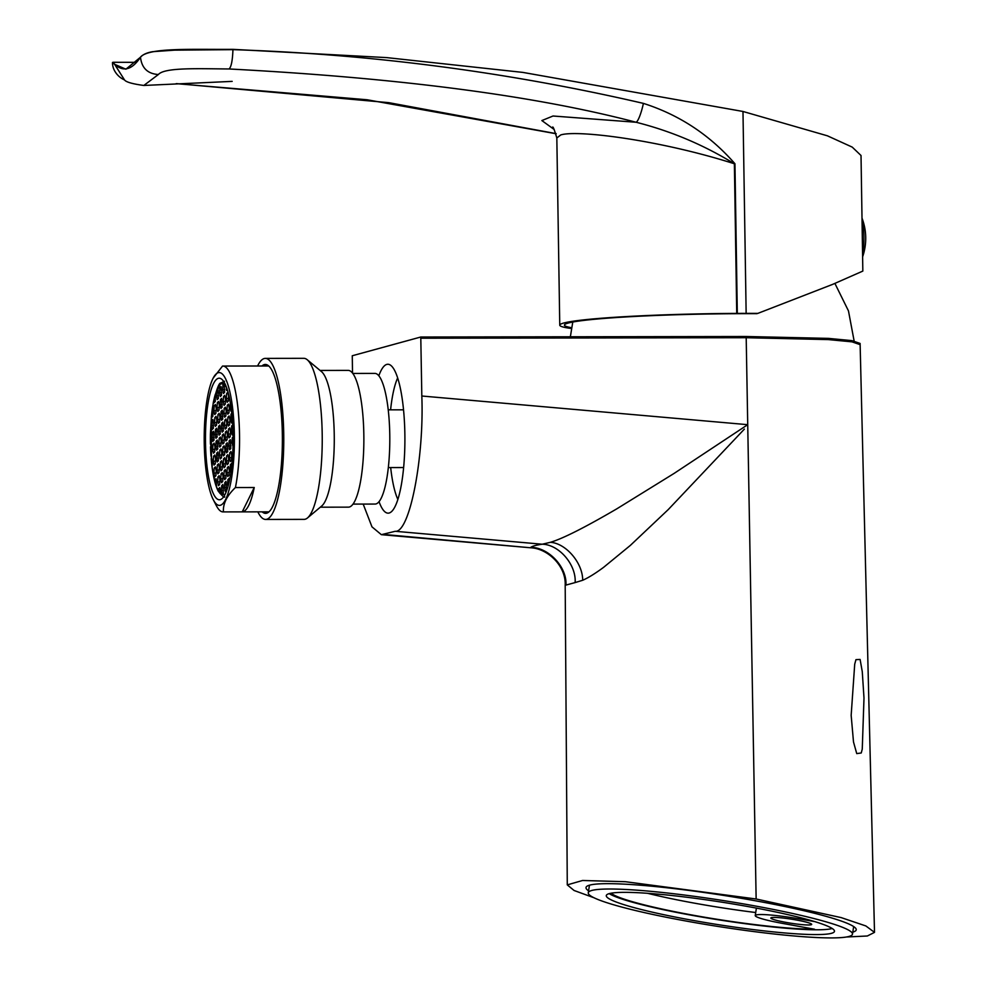 <?xml version="1.0" encoding="UTF-8"?>
<svg xmlns="http://www.w3.org/2000/svg" width="987" height="987" viewBox="0 0 987 987"><rect width="100%" height="100%" fill="white"/><g stroke="black" fill="none" stroke-linecap="round" stroke-linejoin="round"><path stroke-width="1.48" d="M379.045 501.667A74.444 16.927 -90.1 0 0 388.101 513.154A74.444 16.927 -90.1 0 0 389.149 513.018A74.444 16.927 -90.1 0 0 404.892 436.377A74.444 16.927 -90.1 0 0 387.854 364.252A74.444 16.927 -90.1 0 0 386.805 364.4A74.444 16.927 -90.1 0 0 378.835 375.776M854.717 664.152L851.164 715.365L853.496 741.94L856.741 753.599L861.244 752.982L862.256 749.133L863.995 698.031L862.268 671.641L860.109 659.452L855.963 659.637L854.717 664.152M609.263 893.654A115.479 11.388 -171.1 0 0 694.934 915.85A115.479 11.388 -171.1 0 0 832.238 928.496M852.793 932.123A136.749 13.485 -171.1 0 0 856.235 929.803A136.749 13.485 -171.1 0 0 752.143 900.193A136.749 13.485 -171.1 0 0 586.019 887.572A136.749 13.485 -171.1 0 0 588.585 890.829M611.113 893.235A112.432 11.091 8.9 0 0 697.291 915.961A112.432 11.091 8.9 0 0 814.485 929.211L781.778 923.252A36.47 3.603 8.9 0 1 755.24 915.578A36.47 3.603 8.9 0 1 756.19 914.949A36.47 3.603 8.9 0 1 798.31 918.724L814.867 921.624M786.577 922.487A20.665 2.036 -171.1 0 0 811.684 924.4A20.665 2.036 -171.1 0 0 795.954 919.921A20.665 2.036 -171.1 0 0 770.847 918.021A20.665 2.036 -171.1 0 0 786.577 922.487M744.383 429.098L668.248 509.576L630.36 545.392L603.55 567.377C595.21 573.533 588.252 577.839 582.688 580.27L575.137 582.577C576.383 564.724 559.024 544.491 542.233 544.219L550.413 542.307C562.713 538.668 584.847 527.502 616.801 508.836L674.158 473.378L747.727 424.681L746.197 337.714L828.414 339.602L851.978 341.847L860.133 344.66L874.507 932.37L867.326 935.997L846.18 937.008M363.179 504.086L371.976 526.848L381.352 534.67L395.219 531.29C409.543 533.165 424.237 458.412 421.819 396.009L747.727 424.681L756.141 898.997L841.208 917.614L865.87 925.954L874.507 932.37M593.718 897.664L574.052 890.471L567.278 884.883L582.564 880.49L625.4 881.712L756.141 898.997M575.137 582.577L565.193 585.291L567.278 884.883M421.819 396.009L420.783 337.011L746.172 336.505L828.414 338.381L851.978 340.638L860.109 343.451L860.133 344.66M420.783 337.011L352.273 355.752L352.519 373.061M381.352 534.67L530.611 547.773L383.696 534.448M565.933 585.094C567.192 567.254 548.624 547.329 530.759 547.366C532.4 546.132 536.225 545.083 542.233 544.219L395.219 531.29M262.184 511.846A74.444 16.927 -90.1 0 0 265.589 513.363A74.444 16.927 -90.1 0 0 275.398 499.496A74.444 16.927 -90.1 0 0 281.542 416.169A74.444 16.927 -90.1 0 0 265.343 364.462A74.444 16.927 -90.1 0 0 261.937 365.992M353.013 504.098L375.06 504.061A65.339 14.854 -90.1 0 0 383.672 491.896A65.339 14.854 -90.1 0 0 389.063 418.772A65.339 14.854 -90.1 0 0 374.85 373.394L352.803 373.431M320.306 507.195L348.436 507.145A68.374 15.545 -90.1 0 0 357.442 494.413A68.374 15.545 -90.1 0 0 363.093 417.896A68.374 15.545 -90.1 0 0 348.214 370.396L320.084 370.446M257.829 511.858A80.527 18.309 -90.1 0 0 265.602 519.433L304.07 519.372A80.527 18.309 -90.1 0 0 307.488 517.953L321.75 505.986A68.374 15.545 -90.1 0 0 327.857 494.462A68.374 15.545 -90.1 0 0 333.89 424.139A68.374 15.545 -90.1 0 0 321.528 371.643L307.228 359.737A80.527 18.309 -90.1 0 0 303.799 358.318L265.33 358.38A80.527 18.309 -90.1 0 0 257.582 365.992M307.488 517.953A80.527 18.309 -90.1 0 0 314.68 504.369A80.527 18.309 -90.1 0 0 321.787 421.56A80.527 18.309 -90.1 0 0 307.228 359.737M265.602 519.433A80.527 18.309 -90.1 0 0 276.212 504.431A80.527 18.309 -90.1 0 0 282.862 414.318A80.527 18.309 -90.1 0 0 265.33 358.38M397.662 377.959A67.671 15.385 -90.1 0 0 395.516 383.622A67.671 15.385 -90.1 0 0 390.593 409.839M390.679 467.567A67.671 15.385 -90.1 0 0 397.872 499.422M231.809 413.59A60.775 13.818 89.9 0 1 219.398 499.767A60.775 13.818 89.9 0 1 206.789 464.383A60.775 13.818 89.9 0 1 219.2 378.206A60.775 13.818 89.9 0 1 231.809 413.59M232.969 411.234A66.4 15.089 -90.1 0 0 213.093 378.268A66.4 15.089 -90.1 0 0 205.629 466.74A66.4 15.089 -90.1 0 0 213.303 499.73A66.4 15.089 -90.1 0 0 230.131 485.579A66.4 15.089 -90.1 0 0 232.969 411.234M213.303 499.73L216.375 505.702A72.927 16.582 -90.1 0 0 223.099 511.908A72.927 16.582 -90.1 0 0 223.42 511.895C222.877 503.826 226.887 495.708 235.424 487.541A72.927 16.582 -90.1 0 0 237.99 408.507A72.927 16.582 -90.1 0 0 222.852 366.054A72.927 16.582 -90.1 0 0 222.531 366.066L213.204 378.058M235.424 487.541L254.239 487.504A72.927 16.582 89.9 0 1 242.234 511.871L223.42 511.895M242.234 511.871L254.239 487.504M224.9 494.721L220.409 493.808A56.222 12.782 89.9 0 1 218.435 491.082L220.508 491.082M220.002 488.676L218.596 488.676L218.435 491.082L216.548 486.924A56.222 12.782 89.9 0 1 214.771 481.2L216.56 481.2M216.276 479.879L214.87 479.879L214.771 481.2L212.106 466.999A56.222 12.782 89.9 0 1 211.193 458.548L211.786 458.548M212.106 466.999L212.501 461.941L210.971 455.649A56.222 12.782 89.9 0 1 210.502 446.753L211.181 446.753M210.971 455.649L211.872 450.072L210.416 443.718A56.222 12.782 89.9 0 1 210.404 434.379L210.453 434.379M212.649 416.576L211.391 416.576A56.222 12.782 89.9 0 1 212.415 408.1L213.698 400.821A56.222 12.782 89.9 0 1 215.215 394.652L220.274 384.116L224.715 383.24M229.132 472.65L226.961 472.662L227.775 476.536L228.935 475.389L229.292 470.355L228.466 466.481L227.306 467.628L228.713 467.628M227.306 467.628L226.961 472.662M231.032 407.224L230.07 407.224L230.884 411.098L231.464 410.518M230.366 402.93L230.07 407.224M230.995 445.865L228.824 445.865L229.638 449.739L230.81 448.591L230.341 439.696L229.169 440.844L230.576 440.844M229.169 440.844L228.824 445.865M214.204 437.451L212.032 437.451L212.847 441.325L214.019 440.177L213.55 431.282L212.378 432.429L213.797 432.429M212.378 432.429L212.032 437.451M221.051 443.188L218.867 443.188L219.694 447.062L220.854 445.914L221.199 440.893L220.385 437.019L219.225 438.166L220.632 438.166M219.225 438.166L218.867 443.188M229.132 410.284L226.961 410.284L227.775 414.158L228.935 413.01L229.292 407.989L228.478 404.115L227.306 405.262L228.713 405.262M227.306 405.262L226.961 410.284M228.503 460.793L226.331 460.793L227.146 464.667L228.318 463.52L228.663 458.499L227.849 454.625L226.689 455.772L228.096 455.772M226.689 455.772L226.331 460.793M229.749 422.14L227.578 422.14L228.392 426.014L229.564 424.866L229.909 419.845L229.095 415.971L227.935 417.119L229.342 417.119M227.935 417.119L227.578 422.14M218.559 458.116L216.387 458.116L217.202 461.99L218.361 460.843L217.905 451.947L216.733 453.095L218.139 453.095M216.733 453.095L216.387 458.116M223.531 490.638L221.359 490.638L222.174 494.512L223.346 493.364L222.877 484.469L221.705 485.616L223.111 485.616M221.705 485.616L221.359 490.638M219.805 419.463L217.633 419.463L218.448 423.337L219.607 422.189L219.965 417.168L219.151 413.294L217.979 414.441L219.385 414.441M217.979 414.441L217.633 419.463M222.914 478.769L220.743 478.781L221.557 482.655L222.717 481.508L223.074 476.487L222.248 472.613L221.088 473.76L222.494 473.748M221.088 473.76L220.743 478.781M218.559 395.738L216.387 395.738L217.202 399.612L218.374 398.464L217.905 389.569L216.733 390.716L218.139 390.716M216.733 390.716L216.387 395.738M222.285 404.534L220.113 404.547L220.94 408.421L222.1 407.273L221.631 398.366L220.471 399.525L221.878 399.513M220.471 399.525L220.113 404.547M217.313 434.391L215.141 434.391L215.956 438.265L217.128 437.118L216.659 428.222L215.487 429.37L216.906 429.37M215.487 429.37L215.141 434.391M230.378 434.009L228.207 434.009L229.021 437.883L230.181 436.735L230.539 431.714L229.712 427.84L228.552 428.987L229.959 428.987M228.552 428.987L228.207 434.009M225.394 463.853L223.222 463.853L224.037 467.727L225.209 466.58L225.554 461.558L224.74 457.684L223.58 458.832L224.987 458.832M223.58 458.832L223.222 463.853M224.777 451.984L222.606 451.997L223.42 455.871L224.58 454.723L224.937 449.702L224.123 445.828L222.951 446.975L224.357 446.963M222.951 446.975L222.606 451.997M226.64 425.2L224.468 425.212L225.283 429.086L226.455 427.939L226.8 422.905L225.986 419.031L224.826 420.178L226.233 420.178M224.826 420.178L224.468 425.212M219.176 407.594L217.004 407.606L217.831 411.48L218.991 410.333L219.336 405.312L218.522 401.438L217.362 402.585L218.769 402.573M217.362 402.585L217.004 407.606M215.45 461.176L213.278 461.176L214.093 465.05L215.252 463.902L215.61 458.881L214.796 455.007L213.624 456.154L215.03 456.154M213.624 456.154L213.278 461.176M227.886 448.925L225.715 448.937L226.529 452.811L227.701 451.664L227.232 442.756L226.06 443.903L227.466 443.903M226.06 443.903L225.715 448.937M228.528 484.518L227.578 484.518L227.997 486.492M229.502 480.287L229.095 478.35L227.923 479.497L229.329 479.497M227.923 479.497L227.578 484.518M232.92 449.628L232.55 454.674M222.914 416.403L220.743 416.403L221.557 420.277L222.717 419.13L222.26 410.234L221.088 411.382L222.494 411.382M221.088 411.382L220.743 416.403M213.587 425.582L211.415 425.582L212.23 429.456L213.389 428.309L212.933 419.413L211.761 420.561L213.167 420.561M211.761 420.561L211.415 425.582M226.023 413.343L223.852 413.343L224.666 417.217L225.826 416.07L226.183 411.048L225.369 407.175L224.197 408.322L225.604 408.322M224.197 408.322L223.852 413.343M221.668 392.678L219.496 392.678L220.311 396.552L221.483 395.405L221.014 386.509L219.842 387.657L221.248 387.657M219.842 387.657L219.496 392.678M219.176 469.972L217.004 469.972L217.819 473.846L218.991 472.699L219.336 467.678L218.522 463.804L217.362 464.951L218.769 464.951M217.362 464.951L217.004 469.972M224.777 389.618L222.606 389.618L223.42 393.492L224.592 392.345L224.123 383.45L222.951 384.597L224.357 384.597M222.951 384.597L222.606 389.618M232.981 430.949L231.316 430.949L232.13 434.823L233.068 433.898M232.722 424.879L231.661 425.928L232.772 425.928M231.661 425.928L231.316 430.949M216.696 422.522L214.524 422.522L215.339 426.396L216.498 425.249L216.856 420.228L216.042 416.354L214.87 417.501L216.276 417.501M214.87 417.501L214.524 422.522M220.422 431.319L218.25 431.331L219.065 435.205L220.237 434.058L219.768 425.163L218.596 426.31L220.015 426.298M218.596 426.31L218.25 431.331M217.942 446.247L215.758 446.247L216.585 450.121L217.745 448.974L217.276 440.079L216.116 441.226L217.522 441.226M216.116 441.226L215.758 446.247M228.503 398.415L226.331 398.415L227.158 402.289L228.318 401.141L228.663 396.12L227.849 392.246L226.689 393.394L228.096 393.394M226.689 393.394L226.331 398.415M231.291 469.59L230.07 469.59L230.798 473.069M231.859 464.741L231.575 463.421L230.415 464.569L231.822 464.569M230.415 464.569L230.07 469.59M221.668 455.044L219.496 455.056L220.311 458.93L221.47 457.783L221.828 452.762L221.014 448.888L219.842 450.035L221.248 450.023M219.842 450.035L219.496 455.056M223.531 428.259L221.359 428.272L222.174 432.146L223.346 430.998L222.877 422.091L221.705 423.25L223.124 423.238M221.705 423.25L221.359 428.272M214.821 449.307L212.649 449.307L213.476 453.181L214.635 452.034L214.981 447.012L214.167 443.138L213.007 444.286L214.413 444.286M213.007 444.286L212.649 449.307M227.269 437.068L225.085 437.068L225.912 440.942L227.072 439.795L227.429 434.773L226.603 430.9L225.443 432.047L226.85 432.047M225.443 432.047L225.085 437.068M222.285 466.913L220.113 466.913L220.928 470.787L222.1 469.639L222.445 464.618L221.631 460.744L220.471 461.891L221.878 461.891M220.471 461.891L220.113 466.913M226.023 475.709L223.852 475.722L224.666 479.596L225.826 478.448L226.183 473.427L225.357 469.553L224.197 470.7L225.604 470.688M224.197 470.7L223.852 475.722M232.327 419.08L230.687 419.08L231.501 422.954L232.537 421.942M231.785 413.331L231.044 414.059L231.859 414.059M231.044 414.059L230.687 419.08M225.394 401.475L223.222 401.487L224.049 405.361L225.209 404.214L225.554 399.18L224.74 395.306L223.58 396.453L224.987 396.453M223.58 396.453L223.222 401.487M226.64 487.578L224.468 487.578L225.283 491.452L226.455 490.305L225.986 481.409L224.814 482.557L226.22 482.557M224.814 482.557L224.468 487.578M224.16 440.128L221.976 440.128L222.803 444.002L223.963 442.855L224.308 437.833L223.494 433.959L222.334 435.107L223.741 435.107M222.334 435.107L221.976 440.128M233.092 442.805L231.933 442.805L233.031 446.408M233.105 436.97L232.278 437.784L233.117 437.784M232.278 437.784L231.933 442.805M216.067 410.666L213.895 410.666L214.722 414.54L215.882 413.393L216.227 408.371L215.413 404.497L214.253 405.645L215.66 405.645M214.253 405.645L213.895 410.666M216.067 473.032L213.895 473.032L214.71 476.906L215.882 475.759L216.227 470.737L215.413 466.863L214.253 468.011L215.66 468.011M214.253 468.011L213.895 473.032M219.805 481.841L217.633 481.841L218.448 485.715L219.607 484.568L219.965 479.546L219.139 475.672L217.979 476.82L219.385 476.82M217.979 476.82L217.633 481.841M231.612 457.734L229.44 457.734L230.255 461.608L231.427 460.46L231.772 455.439L230.958 451.565L229.798 452.712L231.205 452.712M229.798 452.712L229.44 457.734M210.416 443.718L211.255 438.216L210.404 434.379L211.391 416.576L211.6 417.6L212.773 416.452L213.118 411.431L212.415 408.1M215.314 400.821L213.698 400.821L214.093 402.671L215.265 401.524L215.215 394.652M220.409 493.808L219.768 487.529L218.596 488.676M216.548 486.924L216.03 478.732L214.87 479.879M226.208 386.559L226.529 390.433L227.294 389.68M225.789 385.522L225.715 386.559M740.287 903.352A133.701 13.189 -171.1 0 0 588.277 892.816A133.701 13.189 -171.1 0 0 700.462 923.573A133.701 13.189 -171.1 0 0 852.484 934.109A133.701 13.189 -171.1 0 0 740.287 903.352M703.176 922.191A115.479 11.388 -171.1 0 0 834.471 931.296A115.479 11.388 -171.1 0 0 737.573 904.734A115.479 11.388 -171.1 0 0 606.289 895.628A115.479 11.388 -171.1 0 0 703.176 922.191M571.609 327.709A147.273 8.846 -0.9 0 1 564.428 325.044A147.273 8.846 -0.9 0 1 745.086 313.656A147.273 8.846 -0.9 0 1 756.807 313.669L757.868 313.373A151.936 9.13 179.1 0 0 746.147 313.36L742.977 111.469L827.402 135.811L852.225 147.112L861.022 155.502L862.835 271.08L832.72 284.342L757.868 313.373M554.2 129.507L541.863 120.562L553.016 116.01L636.072 122.252C535.262 95.739 399.575 77.973 229.021 68.967C198.042 68.745 164.545 67.313 158.376 74.518C147.692 73.828 141.721 68.066 140.487 57.209L125.904 69.201L114.603 64.291C123.387 72.273 132.024 69.904 140.487 57.209C142.905 54.495 146.977 52.644 152.689 51.682L174.514 50.152L232.944 49.646C371.297 54.149 508.12 72.063 643.401 103.388C679.241 114.8 709.764 134.923 734.957 163.756A18.235 1.098 179.1 0 0 734.377 163.768C660.217 140.092 577.173 129.63 560.764 134.935L556.828 137.983C554.176 129.038 552.745 125.559 552.51 127.582L552.51 127.582M140.487 57.135C148.531 47.364 192.551 49.671 232.944 49.35L386.645 57.604L522.9 72.409L742.977 111.469M135.984 62.329L112.962 62.28L114.603 64.217M734.957 163.756L737.314 313.397L746.147 313.36M737.314 313.397A18.235 1.098 179.1 0 0 736.734 313.397A151.936 9.13 179.1 0 0 563.725 323.033A151.936 9.13 179.1 0 0 559.765 325.179A151.936 9.13 179.1 0 0 571.473 328.498M176.624 83.624L388.718 102.648L556.15 133.64M158.376 74.518L143.831 85.462C132.468 83.932 126.028 82.081 124.51 79.922L114.603 64.291L112.493 62.514M736.734 313.397L734.377 163.768C703.682 144.892 670.913 131.061 636.072 122.252A18.235 3.257 103.1 0 0 643.401 103.388M112.506 62.563L112.493 62.6C112.444 70.768 118.613 77.43 124.522 79.922M862.009 219.077A26.254 5.971 89.9 0 1 863.884 235.214A26.254 5.971 89.9 0 1 862.576 255.016M647.682 893.334A112.432 11.091 -171.1 0 0 697.377 903.685A112.432 11.091 -171.1 0 0 755.709 912.519M798.545 917.157L798.31 918.724M550.413 542.307C566.032 543.319 582.799 563.034 582.688 580.27M746.172 336.505L746.197 337.714L420.795 338.22M232.944 49.35L232.944 49.646C232.525 60.75 231.217 67.19 229.021 68.967M756.4 908.102L755.24 915.578M530.611 547.773C547.526 548.414 566.143 565.81 565.193 585.291M572.781 322.033L570.363 336.777M834.916 283.454L848.475 310.917L854.137 341.021M403.535 409.815L388.236 409.839M403.621 467.554L388.323 467.579M268.748 365.98L222.852 366.054M268.982 511.834L223.099 511.908M224.728 496.72C224.666 498.176 222.482 496.301 218.176 491.07C215.067 484.777 212.822 474.994 211.452 461.719L211.329 416.761L213.389 402.03C216.671 389.063 219.114 382.734 220.693 383.03L224.53 381.241M589.461 885.24L588.277 892.816M853.669 926.534L852.484 934.109M232.167 81.378L143.769 85.462M559.765 325.179L556.828 137.983M556.187 133.763L367.127 99.761L176.13 83.648M862.613 256.854A56.691 56.691 0 0 0 861.996 218.102"/></g></svg>
